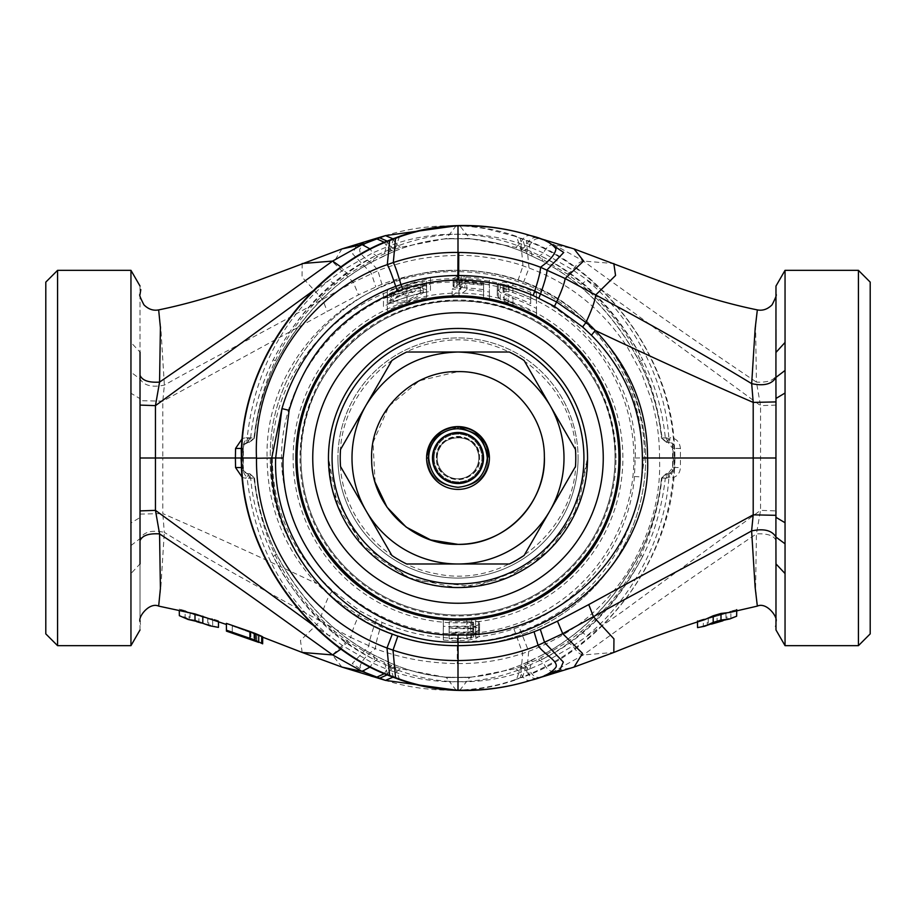 <?xml version="1.0" encoding="UTF-8"?>
<svg xmlns="http://www.w3.org/2000/svg" width="916" height="916" viewBox="0 0 916 916"><rect width="100%" height="100%" fill="white"/><g stroke="black" fill="none" stroke-linecap="round" stroke-linejoin="round"><path stroke-width="0.69" stroke-dasharray="4.58 3.44" d="M391.876 555.451A117.775 117.775 0 0 0 406.67 563.993L509.33 563.993A117.775 117.775 0 0 0 524.124 555.451L575.466 466.542A117.775 117.775 0 0 0 575.466 449.458L524.124 360.549A117.775 117.775 0 0 0 509.33 352.007L406.67 352.007A117.775 117.775 0 0 0 391.876 360.549L340.534 449.458A117.775 117.775 0 0 0 340.534 466.542L391.876 555.451M375.102 482.228L373.018 442.588L388.888 406.2L419.368 380.758L458 371.633A86.367 86.367 0 0 1 544.367 458M426.593 458A31.407 31.407 0 0 1 458 426.593A31.407 31.407 0 0 1 489.407 458A31.407 31.407 0 0 1 458 489.407A31.407 31.407 0 0 1 426.616 456.866A31.407 31.407 0 0 0 457.164 489.396A31.407 31.407 0 0 0 489.362 459.672A31.407 31.407 0 0 1 457.164 489.396A31.407 31.407 0 0 1 426.593 458L426.638 456.328A31.407 31.407 0 0 1 458.836 426.604A31.407 31.407 0 0 1 489.362 459.672A31.407 31.407 0 0 1 457.164 489.396A31.407 31.407 0 0 1 426.593 458A31.407 31.407 0 0 0 457.439 489.396A31.407 31.407 0 0 0 489.384 459.134A31.407 31.407 0 0 1 457.439 489.396A31.407 31.407 0 0 1 426.593 458L426.638 456.328L426.593 458A31.407 31.407 0 0 0 457.439 489.396A31.407 31.407 0 0 0 489.407 458A31.407 31.407 0 0 1 457.164 489.396A31.407 31.407 0 0 1 426.593 458L426.638 456.328L436.463 435.146L458.195 426.593L436.463 435.146L426.638 456.328L436.463 435.146L458.195 426.593L436.463 435.146L426.638 456.328M437.195 458A20.805 20.805 0 0 1 457.416 437.207A20.805 20.805 0 0 1 478.805 458A20.805 20.805 0 0 1 458.584 478.793A20.805 20.805 0 0 1 437.195 458C435.89 431.951 478.53 430.68 478.77 456.775L478.805 458A20.805 20.805 0 0 1 458.618 478.793A20.805 20.805 0 0 1 437.195 458C435.89 431.951 478.53 430.68 478.77 456.775L478.805 458A20.805 20.805 0 0 1 458.618 478.793A20.805 20.805 0 0 1 437.195 458M436.405 458A21.595 21.595 0 0 1 457.416 436.417A21.595 21.595 0 0 1 479.595 458A21.595 21.595 0 0 1 458.584 479.583A21.595 21.595 0 0 1 436.405 458C435.054 430.932 479.366 429.673 479.56 456.775L479.595 458C480.946 485.068 436.634 486.327 436.44 459.225L436.405 458C435.054 430.932 479.366 429.673 479.56 456.775L479.595 458C480.946 485.068 436.634 486.327 436.44 459.225L436.405 458M489.407 458A31.407 31.407 0 0 1 489.384 459.134A31.407 31.407 0 0 0 489.407 458A31.407 31.407 0 0 1 489.362 459.672A31.407 31.407 0 0 0 489.407 458M406.967 292.96L406.967 286.09L391.281 293.189L393.514 294.128L393.559 301.158L391.338 300.253L406.967 292.96L422.585 290.452L420.375 292.662L406.967 300.872L406.967 294.036L420.421 285.952L420.375 292.662M393.559 301.158L406.967 300.872M406.967 286.09L422.654 283.754L420.421 285.952M393.514 294.128L406.967 294.036M423.249 286.124L426.455 283.01L417.02 281.338L406.967 284.51L387.479 294.769L390.685 296.074L406.967 295.776L423.249 286.124L423.295 292.811L426.512 289.651L419.917 287.704L406.967 291.322L406.967 284.51M406.967 291.322L387.411 301.948L390.64 303.219L406.967 302.681L406.967 295.776M390.64 303.219L390.685 296.074M406.967 302.681L423.295 292.811M426.593 297.574L426.593 285.884A174.967 174.967 0 0 0 387.342 297.94L387.273 290.819L426.65 279.197L426.593 297.574A163.472 163.472 0 0 0 387.342 310.593L387.342 297.94M387.342 310.593L387.273 303.414L426.65 290.922M426.593 285.884L426.65 279.197M387.273 303.414L387.273 290.819M430.463 277.445L430.463 291.38A168.876 168.876 0 0 0 383.472 306.448L383.472 291.254A182.639 182.639 0 0 1 430.463 277.445L430.463 291.38M383.472 306.448L383.472 291.254M383.415 298.467L430.52 284.04M383.415 313.833C397.945 306.276 413.643 300.998 430.52 298.021M272.35 458C272.705 504.636 288.712 544.883 320.36 578.752L332.6 590.648L360.698 611.407L382.178 622.445C406.212 632.876 431.253 638.097 457.302 638.12L457.977 638.12C477.133 637.971 495.785 634.868 513.91 628.777L519.086 626.945C584.385 603.175 629.693 540.474 634.445 476.492L635.223 458C639.036 363.675 554.295 276.586 458 278.876C363.48 275.853 269.659 357.171 272.35 458L267.094 458C267.598 506.468 284.04 548.283 316.398 583.458L329.348 594.988L358.717 615.586L380.713 626.659C405.525 637.078 431.081 642.334 457.393 642.425L485.869 640.33C499.048 638.223 509.479 635.349 515.571 633.242L520.895 631.399C590.007 605.694 633.162 546.554 641.944 477.007L642.757 458L640.879 430.108C638.234 414.605 638.99 417.982 634.822 402.811C629.968 382.132 608.785 345.252 593.373 330.63C556.928 292.284 511.804 272.602 458 271.617C352.786 269.899 264.129 359.564 267.094 458L162.796 458L162.796 401.162L164.376 385.086L160.884 328.867L158.663 309.894M512.96 290.681A176.112 176.112 0 0 1 536.513 300.356L536.513 315.94A162.315 162.315 0 0 0 512.96 305.268L500.205 299.143L497.262 295.662L497.262 291.139L500.205 289.135L504.132 288.952L512.96 290.681L512.96 283.823A182.639 182.639 0 0 1 536.455 293.063L536.444 308.44A168.876 168.876 0 0 0 512.971 298.318L500.25 292.376L497.319 288.952L497.319 284.441L500.25 282.414L504.166 282.197L512.971 283.823M483.522 297.7L483.522 291.46A168.487 168.487 0 0 0 466.828 289.754L458.985 295.685A162.315 162.315 0 0 0 452.115 295.788L460.943 288.952L454.073 287.212L453.088 285.185L457.015 283.067L465.855 282.059A176.112 176.112 0 0 1 489.407 284.716L489.407 298.753A162.315 162.315 0 0 0 483.522 297.7L483.579 284.83A175.048 175.048 0 0 0 466.794 283.181L458.939 289.124A168.876 168.876 0 0 0 452.195 289.216L461.011 282.403L454.13 280.662L453.145 278.636L457.061 276.529L465.855 275.533A182.639 182.639 0 0 1 489.35 278.075L489.35 292.055A168.876 168.876 0 0 0 483.579 291.07M508.048 289.456L508.071 282.666M504.132 288.952L504.166 282.197M530.685 292.33L530.685 303.654A170.605 170.605 0 0 0 512.949 296.486L506.044 293.372L503.09 290.406L503.09 285.838L504.075 284.887L512.949 285.632A180.91 180.91 0 0 1 530.685 292.33L530.685 303.654M503.09 285.838L503.147 292.639L506.09 291.322L512.96 292.536L530.627 299.498M512.949 292.536L512.949 285.632M509.033 291.597L509.01 284.739M506.09 291.322L506.044 284.498M504.132 291.689L504.075 284.887M503.147 292.639L503.09 290.406M503.147 297.208L504.132 298.708L504.075 291.895M504.132 298.708L506.09 300.208L506.044 293.372M506.09 300.208L509.033 301.753L509.01 294.895M509.033 301.753L512.96 303.402L512.949 296.486M512.96 303.402L530.627 310.868M458.985 285.116L458.927 278.567L458.985 285.116L461.927 283.697L464.87 283.491L483.522 285.231L483.522 289.685L483.579 283.09A176.765 176.765 0 0 0 464.859 281.361L464.87 287.899L461.927 287.51L461.893 280.972L464.859 281.361M483.522 285.231L483.579 283.09M464.87 283.491L464.859 276.918L483.579 278.601M461.927 283.697L461.893 277.136L464.859 276.918M459.958 284.246L459.912 277.697L461.893 277.136M458.927 278.567L459.912 277.697M458.985 285.998L459.958 286.891L459.912 280.353L461.893 280.972M458.927 279.46L459.912 280.353M459.958 286.891L461.927 287.51M458 278.876L458 270.334C357.721 267.747 267.747 357.721 270.334 458A187.666 187.666 0 0 0 458 645.665A187.666 187.666 0 0 0 645.665 458A187.666 187.666 0 0 0 458 270.334A187.666 187.666 0 0 1 645.665 458A187.666 187.666 0 0 1 458 645.665C357.721 648.242 267.758 558.279 270.334 458C267.758 357.721 357.721 267.758 458 270.334C431.218 270.598 405.857 275.235 381.938 284.269L358.545 294.826L327.252 311.429L162.796 401.162L140.022 400.681L140.022 398.666L130.954 393.25L130.954 645.665M458 633.883A175.883 175.883 0 0 0 633.883 458A175.883 175.883 0 0 0 458 282.117C352.626 278.682 263.19 385.155 284.75 488.354C297.494 570.393 374.999 635.498 458 633.883M300.975 458A157.025 157.025 0 0 1 457.931 300.975A157.025 157.025 0 0 1 615.025 458A157.025 157.025 0 0 1 458.069 615.025A157.025 157.025 0 0 1 300.975 458L300.975 458A157.025 157.025 0 0 0 457.943 615.025A157.025 157.025 0 0 0 615.025 458.115A157.025 157.025 0 0 1 457.943 615.025A157.025 157.025 0 0 1 300.975 458M473.755 630.552L473.698 623.098L473.755 630.552L472.77 631.525L467.824 632.761L449.115 632.819L449.172 621.838L449.115 632.819M473.698 623.098L472.725 622.296L472.77 628.857L449.115 628.376M473.755 629.658L472.77 628.857M472.725 622.296L470.755 621.872L470.79 628.422M470.755 621.872L467.813 621.781L467.824 628.319M467.813 621.781L449.172 621.838M473.698 623.979L470.755 625.708L467.813 626.201L449.172 626.246M467.813 626.201L467.824 632.761M470.755 625.708L470.79 632.28M472.725 624.952L472.77 631.525M467.813 632.074L449.172 632.132L449.115 638.692L467.824 638.647L467.813 632.074L470.755 631.593L470.79 638.166L467.824 638.647M473.698 629.876L473.755 636.448L473.698 629.281L472.725 630.849L470.755 631.593M472.725 630.849L472.77 637.422L470.79 638.166M473.755 636.448L472.77 637.422M473.698 629.281L472.725 628.49L472.77 635.04L449.115 634.548L449.115 638.692M473.755 635.853L472.77 635.04M472.725 628.49L470.755 628.055L470.79 634.605M470.755 628.055L467.813 627.964L467.824 634.502M467.813 627.964L449.172 628.01L449.115 634.548M449.172 628.01L449.172 632.132M483.522 289.685A170.239 170.239 0 0 0 464.87 287.899M45.8 282.117L45.8 633.883M478.553 634.181L473.572 633.219L479.537 630.219L479.537 628.742L478.553 627.975L471.717 626.613L466.828 626.647A168.876 168.876 0 0 1 443.333 626.246L443.333 640.055A182.639 182.639 0 0 0 466.828 640.433L475.622 638.612L479.537 636.128L478.553 634.181L478.61 627.586L473.698 626.636L473.572 633.219M500.205 289.135L500.25 282.414M498.235 289.868L498.293 283.159M497.262 291.139L497.319 284.441M536.513 315.94L536.444 308.44M536.513 300.356L536.455 293.063M489.407 298.753L489.35 292.055M489.407 284.716L489.35 278.075M465.855 282.059L465.855 275.533M460.943 282.208L460.966 275.67M457.015 283.067L457.061 276.529M454.073 284.281L454.13 277.743M453.088 285.185L453.145 278.636M453.088 286.365L453.145 279.804M460.943 288.952L461.011 282.403M452.115 295.788L452.195 289.216M483.522 291.46L483.579 284.83M466.828 289.754L466.794 283.181M458.985 295.685L458.939 289.124M457.015 288.345L457.061 281.784M454.073 287.212L454.13 280.662M512.96 305.268L512.96 298.318M508.048 303.288L508.071 296.406M504.132 301.456L504.166 294.643M500.205 299.143L500.25 292.376M498.235 297.414L498.293 290.693M497.262 295.662L497.319 288.952M615.025 458C617.189 374.117 541.951 298.845 458.057 300.975C374.175 298.776 298.868 373.991 300.975 457.885C298.868 373.991 374.175 298.776 458.057 300.975C541.951 298.845 617.189 374.117 615.025 458A157.025 157.025 0 0 1 615.025 458.115A157.025 157.025 0 0 0 615.025 458M232.275 625.937L256.812 634.834L232.275 625.937L232.217 632.544M256.812 634.948L232.275 625.857L256.812 634.868L256.869 641.669L232.217 633.036L256.869 641.669M198.898 615.369L190.07 613.273L207.737 618.403L198.898 615.369L198.898 621.918M140.022 294.46L140.022 517.54L130.954 522.979M57.582 645.665L57.582 270.334M479.537 628.742L479.595 622.136L478.61 624.62L475.667 626.143L475.633 632.716M475.667 626.143L473.698 626.636M478.61 624.62L478.553 631.216M479.595 623.613L479.537 630.219M479.537 634.948L479.595 628.342L478.61 630.54L471.74 633.277L466.828 633.895L443.275 633.494L443.333 640.055M466.828 633.895L466.828 640.433M471.74 633.277L471.717 639.837M475.667 632.04L475.622 638.612M478.61 630.54L478.553 637.124M479.595 629.532L479.537 636.128M475.667 626.727L475.633 633.334M479.595 628.342L478.61 627.586M479.595 622.136L471.74 620.029L443.275 619.651L443.333 626.246M443.275 619.651L443.275 633.494M466.828 620.075L466.828 626.647M471.74 620.029L471.717 626.613M475.667 620.533L475.622 627.128M478.61 621.369L478.553 627.975M255.827 634.582L255.873 641.28M256.812 634.754L256.869 641.452M255.827 634.25L255.873 640.948M253.858 633.437L253.892 640.124M250.915 632.326L250.927 639.002M255.827 634.651L255.873 641.36M232.275 625.857L232.217 632.487M250.915 632.452L250.927 639.15M253.858 633.586L253.892 640.284M255.827 634.399L255.873 641.108M190.07 613.273L189.99 619.766L196.642 621.655M193.368 620.922L189.99 619.766M207.737 618.403L207.817 624.998L204.554 624.185M201.257 623.006L207.817 624.998M140.022 629.956L140.022 458L162.796 458L162.796 513.59C210.657 534.463 261.861 557.752 316.398 583.458L320.36 578.752M140.022 514.082L162.796 513.59L164.319 532.345C188.101 547.127 208.527 558.909 237.725 575.5L320.302 621.048C320.829 615.724 323.84 607.033 329.348 594.988L332.6 590.648M130.954 393.25L130.954 270.334M140.022 369.629L140.022 400.681M635.223 458L659.497 457.748C659.646 438.409 656.978 419.196 651.516 400.097L641.349 372.72L627.368 347.164C602.442 309.551 569.649 283.159 529.013 267.999L522.99 265.869C508.769 260.373 478.038 254.74 458 255.427L457.874 255.427C429.638 255.701 402.983 260.797 377.907 270.712L353.278 282.323L322.569 299.314C272.029 327.619 212.123 358.293 164.376 385.086C152.09 387.663 143.995 385.636 140.091 378.984L131.068 372.274M262.64 643.822L249.931 638.418L226.435 630.197M218.455 627.391L189.051 619.308L185.124 617.224L179.353 615.678M140.022 620.727L140.022 563.901L130.954 573.576M131.057 545.467L140.079 538.574C143.915 531.841 151.999 529.757 164.319 532.345L160.838 587.511L158.663 606.106M140.022 286.044L140.022 352.099L130.954 342.435M261.667 643.227L261.713 636.528L256.812 635.028L258.77 635.75L258.736 642.425L258.77 635.738L262.697 637.009L262.64 643.696M256.812 635.028L256.675 641.669M258.77 635.75L261.713 636.815L261.667 643.49M261.713 636.815L262.697 637.135M261.713 636.528L258.77 635.235L258.724 641.933M258.77 635.235L254.843 633.586L254.82 640.295M254.843 633.586L249.942 631.708L249.931 638.418M249.942 631.708L226.378 623.395L226.447 630.082M226.378 624.483L226.378 623.544M261.713 636.735L261.667 643.41M209.924 619.25L218.535 620.773L218.512 621.941M218.535 620.773L212.638 618.861L212.684 625.502M212.638 618.861L208.722 618.518L208.756 625.113M208.722 618.518L189.085 612.793L189.051 619.308M189.085 612.793L185.158 610.686L185.124 617.224M185.158 610.686L179.273 609.129L179.296 610.686M179.273 609.129L188.078 612.953M140.022 551.947L140.022 557.1M140.022 558.989L140.022 621.46M140.022 458L140.022 621.529M302.177 652.455L300.448 640.513L320.302 621.048L350.862 637.479C351.355 633.414 353.965 626.109 358.717 615.586L360.698 611.407M341.931 667.077L332.371 654.951L350.862 637.479L375.503 648.746C400.853 658.26 428.093 663.195 457.244 663.573L458 663.573C480.053 663.779 501.625 660.413 522.692 653.474L528.692 651.368C571.206 634.994 601.514 610.422 625.983 574.538C650.017 536.57 661.192 497.731 659.509 458L659.497 457.748M140.022 352.099L140.022 357.011M140.022 358.912L140.022 364.053M382.178 622.445L380.713 626.659C377.186 637.719 375.445 645.093 375.503 648.746C365.988 655.57 360.824 661.718 360.022 667.169C364.339 673.008 372.801 677.405 385.396 680.37C408.296 687.55 432.501 690.79 458 690.114C478.163 689.37 496.964 685.958 514.426 679.878L526.379 675.424C543.062 668.565 558.68 659.944 573.244 649.536C595.251 633.116 607.033 622.262 625.239 599.304C657.047 557.157 673.375 510.052 674.233 458C674.439 356.129 602.934 270.14 526.379 240.576L514.426 236.122L487.072 228.954C475.496 226.962 465.797 225.931 458 225.886C432.363 225.233 408.17 228.485 385.396 235.63C372.801 238.595 364.339 242.992 360.022 248.831C357.217 255.06 373.797 262.869 377.907 270.712L381.938 284.269M457.977 638.12L458 690.114L459.729 690.355L458 690.412M659.509 458L674.943 458L674.771 467.584C674.176 471.5 672.184 473.538 668.783 473.698L666.195 473.698L667.936 473.698L672.745 467.584L673.042 458L672.745 448.416L667.936 442.302L666.195 442.302L668.783 442.302L667.936 442.302L666.184 437.802L665.314 437.768L666.722 442.302L667.936 442.302C670.936 442.21 672.493 444.271 672.596 448.474L672.596 467.526C672.939 470.939 671.382 473 667.936 473.698L668.783 473.698L667.581 473.698L668.817 478.255L661.489 477.946L666.172 473.698L667.936 473.698L666.184 478.198C670.569 477.018 672.882 473.446 673.1 467.458L680.439 467.549C679.935 473.87 676.455 477.431 670.008 478.255L668.783 473.698M674.233 458L673.386 458L672.745 467.584M666.184 478.198L665.314 478.232C661.902 507.647 654.368 533.707 642.688 556.413L639.482 554.157C614.831 600.312 582.393 633.918 542.169 654.974L541.562 659.657C583.595 639.128 617.292 604.709 642.688 556.413C617.006 603.758 583.297 638.177 541.562 659.657L520.208 669.356C502.586 676.18 484.759 680.187 466.736 681.367L469.885 677.176L446.768 677.554L469.885 677.176C487.713 675.699 505.14 671.474 522.166 664.524L542.627 654.814C582.771 633.723 615.117 600.152 639.666 554.1C651.539 530.135 658.867 504.762 661.638 477.969L665.314 478.232L666.722 473.698M666.184 437.802C670.558 438.936 672.871 442.508 673.1 448.542L673.042 458M634.445 476.492L641.944 477.007L644.28 458C646.284 381.537 595.595 307.398 523.712 281.853L518.158 279.884C498.67 273.392 478.667 270.209 458.115 270.334L458 225.886L459.718 225.645L466.736 234.633C484.747 235.813 502.575 239.809 520.208 246.644L541.562 256.343C583.309 277.834 617.018 312.253 642.688 359.587C617.292 311.291 583.584 276.872 541.562 256.343L542.627 261.186C582.771 282.277 615.117 315.848 639.666 361.9C651.539 385.865 658.867 411.238 661.638 438.031L668.817 437.745L667.581 442.302M717.102 614.991L708.263 618.529L725.93 613.445L717.102 614.991L717.102 621.552M249.828 473.698L254.511 477.946L250.686 478.232C252.942 504.063 260.476 530.124 273.311 556.413C298.708 604.709 332.416 639.128 374.438 659.657L395.792 669.356C414.261 676.363 432.089 680.37 449.264 681.367L446.115 677.176L469.232 677.554L446.768 677.554L400.281 668.646L391.716 665.485L386.93 669.264L372.549 663.035L343.042 645.929L329.176 635.807C282.105 596.419 254.785 543.898 247.183 478.255L254.362 477.969C256.228 501.556 263.545 526.929 276.334 554.1C300.883 600.152 333.229 633.723 373.373 654.814L393.834 664.524C410.86 671.474 428.287 675.699 446.115 677.176L469.232 677.554L515.719 668.646L538.494 659.177L567.531 641.876L581.03 631.548C627.494 593.202 654.505 542.009 662.039 477.969L666.608 473.698M313.009 625.101L329.176 635.807L334.97 631.548C288.506 593.202 261.495 542.009 253.961 477.969L249.392 473.698L247.217 473.698L249.805 473.698L254.362 477.969M514.426 679.878L522.429 677.462L527.433 662.279L521.708 664.661L516.452 679.638C497.846 686.13 478.942 689.702 459.729 690.355L466.736 681.367C442.462 682.97 418.784 679.981 395.701 672.413L392.93 677.21M242.374 477.58L245.992 478.255L247.217 473.698L248.419 473.698L247.183 478.255L245.992 478.255M666.608 442.302L662.039 438.031C654.505 373.991 627.494 322.798 581.03 284.452L567.531 274.124L538.494 256.824L524.284 250.515L529.07 246.736L520.299 243.587C496.987 235.984 473.309 232.996 449.264 234.633C432.077 235.641 414.25 239.637 395.792 246.644L374.438 256.343C332.405 276.872 298.708 311.291 273.311 359.587C260.9 385.018 253.354 411.078 250.686 437.768L253.961 438.031C261.495 373.991 288.506 322.798 334.97 284.452L348.469 274.124L377.507 256.824L394.487 249.438L389.769 245.66L395.701 243.587C418.646 236.03 442.325 233.042 466.736 234.633L469.885 238.824C487.713 240.301 505.14 244.526 522.166 251.476L542.18 261.026C582.393 282.082 614.831 315.688 639.482 361.843C651.379 385.842 658.718 411.25 661.489 438.054L666.195 442.302M249.816 478.198L248.064 473.698L249.278 473.698L250.686 478.232L249.816 478.198C245.442 477.041 243.129 473.469 242.9 467.458L242.9 448.542C243.141 442.508 245.454 438.936 249.816 437.802L250.686 437.768L249.278 442.302L253.961 438.031L247.183 437.745C254.774 372.102 282.105 319.581 329.176 280.193L343.042 270.071L372.549 252.965L370.27 249.06M334.97 284.452L329.176 280.193L313.009 290.899M249.392 442.302L247.217 442.302L245.992 437.745L242.374 438.421M639.482 361.843L642.688 359.587C654.917 384.113 662.463 410.173 665.314 437.768L661.638 438.031M708.263 618.529L708.183 625.124L711.549 624.105M709.889 624.655L708.183 625.124M725.93 613.445L726.01 619.937L724.453 620.418M722.861 620.819L726.01 619.937M391.716 665.485L377.507 659.177L348.469 641.876L334.97 631.548M858.418 270.334L858.418 645.665M870.2 282.117L870.2 633.883M775.978 515.719L775.978 458L674.943 458L674.771 448.416L672.745 448.416M394.487 249.438L400.281 247.354L446.768 238.446L469.736 238.813C487.438 240.278 504.762 244.458 521.708 251.339L542.169 261.026M524.284 665.485L529.07 669.264L543.451 663.035L572.958 645.929L621.746 612.117L760.543 510.361L756.433 533.891L755.597 588.45L757.337 606.106M736.647 616.205L697.545 627.609M456.271 690.355L449.264 681.367C473.423 682.981 497.102 679.993 520.299 672.413L529.07 669.264C531.898 675.252 535.402 677.932 539.57 677.313L553.882 671.394L583.366 654.929C635.578 616.72 693.263 576.37 756.433 533.891C767.757 533.398 774.272 535.677 775.978 540.715L775.978 595.869M524.284 250.515L515.719 247.354L469.267 238.446L446.115 238.824C427.944 240.381 410.517 244.606 393.834 251.476L373.373 261.186C333.229 282.277 300.883 315.848 276.334 361.9C263.545 389.094 256.217 414.467 254.362 438.031L249.805 442.302M387.72 240.874L383.941 255.907L373.373 261.186L374.438 256.343C355.351 267.003 343.385 274.663 323.222 293.04C303.803 310.81 287.166 332.989 273.311 359.587L276.517 361.843C264.621 385.842 257.281 411.25 254.511 438.054L254.362 438.031M245.992 437.745L247.183 437.745L248.419 442.302L247.217 442.302L249.278 442.302L248.064 442.302C244.893 442.794 243.29 444.832 243.255 448.416L241.675 448.416M249.816 437.802L248.064 442.302C245.064 442.21 243.507 444.271 243.404 448.474L243.404 467.526C243.049 470.927 244.606 472.988 248.064 473.698C244.893 473.206 243.29 471.168 243.255 467.584L242.958 458L241.4 458M785.046 572.821L785.046 573.565M785.046 270.334L785.046 458M775.978 629.956L775.978 510.91L760.543 510.361L760.543 405.639L623.716 305.268L572.958 270.071L543.451 252.965L529.07 246.736C531.898 240.748 535.402 238.068 539.57 238.687L532.059 236.099M775.978 352.42L775.978 286.044M775.978 513.235L775.978 510.91M775.978 405.09L760.543 405.639L756.433 382.109C693.263 339.63 635.578 299.28 583.366 261.071L553.882 244.606L539.57 238.687M680.439 448.451L674.771 448.416C674.428 444.707 672.424 442.668 668.783 442.302L670.008 437.745C676.088 438.146 679.569 441.718 680.439 448.451L680.439 467.549M775.978 620.281L775.978 589.675M775.978 585.919L775.978 621.529L775.199 626.43M729.823 612.449L736.727 609.655L730.842 611.201L730.876 617.727M736.727 609.655L736.716 610.686M730.842 611.201L726.915 613.067L726.949 619.571M726.915 613.067L707.278 618.712L707.244 625.307M707.278 618.712L703.362 619.17L703.316 625.788M703.362 619.17L697.465 621.014L697.477 621.941M697.465 621.014L704.587 619.708M532.036 679.912L539.57 677.313M243.255 467.584L241.675 467.584M775.978 345.847L775.978 375.285C774.272 380.323 767.757 382.602 756.433 382.109L755.597 327.55L757.337 309.894M242.614 458L241.767 458M775.978 458L775.978 398.46M332.21 489.007L328.455 458C326.668 527.227 388.773 589.332 458 587.545C527.227 589.332 589.332 527.227 587.545 458L574.183 515.307M571.275 520.861L534.337 562.664M529.185 566.237L477.041 586.137M474.248 586.526L415.452 580.366M409.578 578.156L361.419 544.333L333.184 492.694M328.455 458A129.545 129.545 0 0 1 458 328.455A129.545 129.545 0 0 1 587.545 458A129.545 129.545 0 0 0 458 328.455A129.545 129.545 0 0 0 328.455 458L337.878 506.514L364.774 547.963M368.037 551.226L408.421 577.687L455.699 587.522M460.301 587.522L507.579 577.687L547.963 551.226M551.226 547.963L577.687 507.579L587.522 460.301M434.058 458A23.942 23.942 0 0 1 457.324 434.058A23.942 23.942 0 0 1 481.942 458A23.942 23.942 0 0 1 458.676 481.942A23.942 23.942 0 0 1 434.058 458A23.942 23.942 0 0 1 457.29 434.058A23.942 23.942 0 0 1 481.942 458A23.942 23.942 0 0 1 458.71 481.942A23.942 23.942 0 0 1 434.058 458M432.879 458C431.287 489.556 482.995 490.93 483.087 459.328L483.121 458C484.713 426.444 433.005 425.07 432.913 456.672L432.879 458C431.287 489.556 482.995 490.93 483.087 459.328L483.121 458C484.713 426.444 433.005 425.07 432.913 456.672L432.879 458M433.268 458A24.732 24.732 0 0 1 457.324 433.279A24.732 24.732 0 0 1 482.732 458A24.732 24.732 0 0 1 458.676 482.721A24.732 24.732 0 0 1 433.268 458A24.732 24.732 0 0 1 457.29 433.279A24.732 24.732 0 0 1 482.732 458A24.732 24.732 0 0 1 458.71 482.721A24.732 24.732 0 0 1 433.268 458M487.816 459.076L487.839 458C489.705 420.204 427.669 419.081 428.184 456.924L428.161 458C426.295 495.796 488.331 496.919 487.816 459.076L487.839 458C489.705 420.204 427.669 419.081 428.184 456.924L428.161 458C426.295 495.796 488.331 496.919 487.816 459.076M615.976 458A157.976 157.976 0 0 0 458.057 300.024A157.976 157.976 0 0 0 300.024 458A157.976 157.976 0 0 0 457.943 615.976A157.976 157.976 0 0 0 615.976 458M293.12 458A164.88 164.88 0 0 1 457.931 293.12A164.88 164.88 0 0 1 622.88 458A164.88 164.88 0 0 1 458.069 622.88A164.88 164.88 0 0 1 293.12 458M376.407 619.823L374.816 624.025C370.957 634.994 369.011 642.356 368.953 646.123L352.271 663.516L370.957 676.054M457.302 638.12L457.244 663.573M513.91 628.777L522.692 653.474L520.46 677.726L522.429 677.462L528.28 675.126L526.379 675.424L528.692 651.368L519.086 626.945M458.115 270.334L457.874 255.427M532.059 255.907L528.28 240.874L526.379 240.576L529.013 267.999L523.712 281.853M526.975 253.583L522.429 238.538L520.46 238.274L522.99 265.869L518.158 279.884M370.957 239.946L356.072 246.106L352.683 253.95L371.381 273.415L375.732 286.719M341.931 248.923L333.481 262.583L353.278 282.323L358.545 294.826M302.177 263.545L302.051 277.136L322.569 299.314L327.252 311.429M348.469 641.876L343.042 645.929L341.153 648.906M377.507 659.177L372.549 663.035L370.27 666.94M400.281 668.646L395.701 672.413L386.93 669.253L384.354 673.684M394.487 666.562L389.769 670.34L387.136 674.886M542.169 654.974L532.059 660.092L528.28 675.126C603.873 646.352 676.34 555.474 674.6 458C676.352 360.526 603.873 269.647 528.28 240.874L514.426 236.122M661.638 477.969L666.195 473.698M521.708 251.35L516.452 236.362C497.846 229.87 478.942 226.298 459.729 225.645L458 225.588M400.281 247.354L395.701 243.587L392.93 238.79M377.507 256.824L372.549 252.965L389.769 245.66L387.136 241.114M391.716 250.515L386.93 246.736L384.354 242.316M348.469 274.124L343.042 270.071L341.153 267.094M248.419 442.302L241.813 445.806M241.813 470.194L248.419 473.698M581.03 631.548L586.824 635.807C625.422 605.236 664.592 543.955 668.817 478.255L670.008 478.255M399.548 679.638L394.292 664.661C411.238 671.543 428.562 675.722 446.264 677.187M393.571 677.462L388.567 662.279L394.292 664.661M567.531 641.876L572.958 645.929C576.233 651.448 579.702 654.448 583.366 654.929L613.823 652.455M515.719 668.646L520.299 672.413C523.047 678.47 526.471 681.126 530.604 680.37M521.513 666.562L526.231 670.34C529.013 676.34 532.494 679.019 536.662 678.355L545.043 676.054M538.494 659.177L543.451 663.035C546.44 668.955 549.921 671.737 553.882 671.394L574.069 667.077M242.958 458L243.255 448.416M373.82 654.974L374.438 659.657C332.233 637.708 293.979 598.572 273.311 556.413L276.517 554.157C301.169 600.312 333.607 633.918 373.831 654.974L389.025 662.417M387.72 675.126L383.941 660.092M581.03 284.452L586.824 280.193C626.155 311.864 664.409 371.736 668.817 437.745L670.008 437.745M521.513 249.438L526.231 245.66C529.013 239.66 532.494 236.981 536.662 237.645L545.043 239.946M538.494 256.824L543.451 252.965C546.44 247.045 549.921 244.263 553.882 244.606L574.069 248.923M515.719 247.354L520.299 243.587C523.002 237.565 526.437 234.908 530.604 235.63M456.26 225.645L446.115 238.824L469.736 238.813M399.548 236.362L394.292 251.35L383.941 255.907M393.571 238.538L389.025 253.583M567.531 274.124L572.958 270.071C576.233 264.552 579.702 261.552 583.366 261.071L613.823 263.545M578.076 458A120.076 120.076 0 0 1 458 578.076A120.076 120.076 0 0 1 337.924 458A120.076 120.076 0 0 0 458 578.076A120.076 120.076 0 0 0 578.076 458A120.076 120.076 0 0 0 458 337.924A120.076 120.076 0 0 0 337.924 458A120.076 120.076 0 0 1 458 337.924A120.076 120.076 0 0 1 578.076 458M422.654 283.754L422.585 290.441M391.281 293.189L391.338 300.253M426.455 283.01L426.512 289.651M387.479 294.769L387.411 301.948M193.436 614.418L204.463 617.602M140.022 563.901L140.022 621.334L140.801 626.43M140.022 294.471L140.022 362.198M709.923 618.082L724.396 613.915M661.489 438.054L666.172 442.302M521.708 664.661C504.762 671.543 487.438 675.722 469.736 677.187M532.059 660.092L526.975 662.417M661.489 477.946C658.718 504.75 651.379 530.158 639.482 554.157M373.831 261.026C333.607 282.082 301.169 315.688 276.517 361.843M254.511 438.054L249.828 442.302M775.978 540.715L775.978 563.615M775.978 567.393L775.978 621.517M446.264 238.813C428.562 240.278 411.238 244.458 394.292 251.339M254.511 477.946C257.281 504.75 264.621 530.158 276.517 554.157M775.978 294.471L775.978 329.405M340.225 458C339.195 512.949 381.766 564.405 435.936 573.691C505.46 589.354 578.133 529.242 575.775 458C578.133 386.77 505.46 326.646 435.936 342.309C381.766 351.584 339.195 403.04 340.225 458"/><path stroke-width="1.37" d="M391.876 555.451A117.775 117.775 0 0 0 406.67 563.993L509.33 563.993A117.775 117.775 0 0 0 524.124 555.451L575.466 466.542A117.775 117.775 0 0 0 575.466 449.458L524.124 360.549A117.775 117.775 0 0 0 509.33 352.007L406.67 352.007A117.775 117.775 0 0 0 391.876 360.549L340.534 449.458A117.775 117.775 0 0 0 340.534 466.542L391.876 555.451M458 563.993A105.993 105.993 0 0 1 366.205 404.998C387.365 370.991 417.959 353.324 458 352.007C498.029 353.324 528.635 370.991 549.795 404.998A105.993 105.993 0 0 1 458 563.993M375.102 482.228L387.01 507.189L406.2 527.112L430.703 539.936L458 544.367C412.475 545.501 371.415 505.254 371.656 459.718C369.48 412.967 411.227 370.396 458 371.633C503.525 370.499 544.585 410.746 544.344 456.283C546.52 503.033 504.773 545.604 458 544.367A86.367 86.367 0 0 0 544.367 458M426.638 456.328A31.407 31.407 0 0 0 426.616 456.866A31.407 31.407 0 0 1 458.561 426.604A31.407 31.407 0 0 1 489.407 458A31.407 31.407 0 0 1 458 489.407A31.407 31.407 0 0 1 426.593 458C428.596 439.062 439.062 428.596 458 426.593C476.938 428.596 487.404 439.062 489.407 458L480.282 435.867L458.195 426.593L480.282 435.867L489.407 458A31.407 31.407 0 0 1 458 489.407A31.407 31.407 0 0 1 426.593 458L428.699 458A29.301 29.301 0 0 1 458 428.699L458 426.593M483.522 458A25.522 25.522 0 0 1 458 483.522A25.522 25.522 0 0 1 432.478 458A25.522 25.522 0 0 1 458 432.478A25.522 25.522 0 0 1 483.522 458M45.8 458L45.8 282.117L57.582 270.334L57.582 645.665L45.8 633.883L45.8 458M256.869 641.452L232.217 632.544L256.869 641.532M209.89 625.811L198.898 621.918L188.135 619.479L195.016 620.487L209.89 625.811L218.455 627.391L218.512 621.941M196.642 621.655L201.257 623.006M140.022 629.956L130.954 645.665L57.582 645.665M130.954 645.665L130.954 270.334L57.582 270.334M258.736 642.402L226.435 631.124L226.378 623.395L226.435 630.197L254.82 640.021L262.64 643.822L262.697 637.135M179.296 610.686L179.353 615.678L188.135 619.479M140.022 352.099L140.022 563.901M226.378 623.395L249.942 631.513L249.942 638.2M249.942 631.513L254.843 633.334L254.82 640.021M254.843 633.334L258.77 634.983L258.724 641.658M258.77 634.983L261.713 636.311L261.667 642.986M261.713 636.311L262.697 636.838L262.64 643.501M262.697 636.838L262.64 643.673M140.022 551.947L140.022 540.715C142.198 535.516 148.713 533.238 159.567 533.891L160.403 588.45L158.663 606.106L194.982 613.915L226.378 624.483M202.825 616.193L202.791 622.765M194.982 613.915L195.016 620.487M140.022 557.1L140.022 558.989M140.022 621.46L140.022 620.727M140.022 357.011L140.022 358.912M140.022 364.053L140.022 375.285C142.198 380.483 148.713 382.762 159.567 382.109L155.457 405.639L155.457 458L241.057 458L241.813 470.194M387.136 241.114L379.339 237.645L370.957 239.946L341.931 248.923L255.495 281.441C219.6 294.608 187.322 304.089 158.663 309.894L160.403 327.55L159.567 382.109L266.201 308.795L332.634 261.071L362.118 244.606L385.453 235.618L458 225.588M140.022 510.91L155.457 510.361L159.567 533.891C197.398 558.909 233.385 583.652 267.506 608.132L332.634 654.929L362.118 671.394L385.453 680.382L392.93 677.21M140.022 458L155.457 458L155.457 510.361L313.009 625.101M140.022 405.09L155.457 405.639L313.009 290.899M242.374 438.421L235.561 448.451L235.401 458L235.561 467.549L242.374 477.58M729.766 618.964L717.102 621.552L704.679 626.258L713.209 622.388L720.984 620.04L729.766 618.964L736.647 616.205L736.727 609.655M711.549 624.105L722.861 620.819M235.561 448.451L241.229 448.416L241.4 458C239.649 360.526 312.127 269.647 387.72 240.874L399.548 236.362C418.154 229.87 437.058 226.298 456.271 225.645C481.427 224.752 506.193 228.084 530.547 235.618L530.501 235.595M235.561 467.549L241.675 467.584M775.978 563.901L775.978 629.956L785.046 645.665L785.046 393.021L775.978 398.46L775.909 537.016L775.978 563.901L785.046 573.565L785.046 645.665L858.418 645.665L870.2 633.883L870.2 282.117L858.418 270.334L785.046 270.334L785.046 342.435L775.978 352.42M697.465 621.014L697.545 627.609L704.679 626.258M785.046 458L785.046 572.821M858.418 645.665L858.418 270.334M785.046 522.75L775.978 517.334L775.978 515.719M785.046 270.334L775.978 286.044L775.921 377.426C772.039 384.17 763.955 386.254 751.681 383.655L755.162 328.489L757.337 309.894C762.696 310.936 767.608 309.253 772.073 304.833C775.669 297.837 776.963 294.391 775.978 294.471M775.978 510.91L775.978 513.235M242.614 458L241.767 458C239.912 555.565 313.066 647.051 389.621 675.424L401.574 679.878C420.135 686.187 438.936 689.599 458 690.114C482.858 690.882 507.063 687.63 530.604 680.37L530.501 680.405M775.978 595.869L775.978 620.281M775.978 589.675L775.978 585.919M775.978 621.529L775.978 621.529C778.131 617.292 766.703 601.755 757.337 606.106L755.116 587.133L751.612 530.914L753.204 514.838L753.204 402.41L751.681 383.655C702.538 353.794 650.543 324.23 595.698 294.952L565.138 278.521L540.497 267.254C516.097 257.934 488.846 252.999 458.756 252.427L458 252.427L458 225.886C438.936 226.401 420.135 229.813 401.574 236.122L389.621 240.576C313.066 268.949 239.912 360.435 241.767 458L256.491 458C252.518 374.323 309.986 291.002 387.308 264.632L389.621 240.576L387.72 240.874M784.932 543.726L775.909 537.016C771.959 530.353 763.864 528.326 751.624 530.914C704.267 557.5 643.799 588.473 593.431 616.686L613.949 638.864L613.823 652.455C645.757 639.528 676.019 628.605 704.587 619.708L713.175 615.792L713.209 622.388M713.175 615.792L721.018 613.445L720.984 620.04M721.018 613.445L729.823 612.449L757.337 606.106M785.046 393.021L785.046 342.435M393.571 677.462L395.54 677.726L393.01 650.131L397.842 636.116L392.288 634.147C320.234 608.51 269.728 534.349 271.731 458L275.659 458L281.956 408.605L271.72 458L256.503 458.252C255.415 545.398 311.303 619.754 386.987 648.001L393.01 650.131C413.814 657.15 435.478 660.631 458 660.573L458 690.114L456.283 690.355C437.058 689.702 418.154 686.13 399.548 679.638L387.72 675.126C312.127 646.352 239.66 555.474 241.4 458M775.978 515.319L753.204 514.838L588.748 604.571L593.431 616.686L562.722 633.677L582.519 653.417L574.069 667.077L613.823 652.455M397.842 636.116C417.33 642.608 437.344 645.791 457.885 645.665L458.126 660.573C486.991 660.207 513.647 655.112 538.093 645.288L562.722 633.677L557.455 621.174L588.748 604.571M532.059 236.099L530.604 235.63C507.063 228.37 482.858 225.118 458 225.886L456.271 225.645M775.978 398.46L775.921 377.426L784.943 370.533M775.978 458L647.555 458C652.032 554.306 559.962 645.276 458 642.219C359.885 644.784 272.098 556.104 275.659 458L283.101 458L289.124 410.357C305.99 353.221 342.16 313.49 397.613 291.185L402.719 289.376C420.627 283.353 439.039 280.262 457.954 280.124L458.618 280.124C484.553 280.159 509.41 285.288 533.181 295.525L554.478 306.379L582.633 326.989L591.427 335.245C624.975 369.125 641.956 410.047 642.368 458L647.555 458C647.578 409.475 630.151 366.973 595.263 330.47C651.036 356.839 703.683 380.827 753.204 402.41L775.978 401.918M457.885 645.665L458 645.665C484.301 645.494 509.662 640.845 534.062 631.731L540.268 629.281L544.619 642.585L563.317 662.05L559.928 669.894L545.043 676.054L574.069 667.077M402.719 289.376L400.968 284.578C418.726 278.624 437.688 275.601 457.84 275.498L458 252.427C435.821 252.244 414.261 255.61 393.308 262.526L387.308 264.632C389.048 267.483 391.842 274.743 395.689 286.399L400.968 284.578C397.487 272.808 394.933 265.457 393.308 262.526L395.54 238.274L393.571 238.538M457.954 280.124L457.84 275.498L458.538 275.498C484.908 275.636 510.304 280.823 534.726 291.059L556.573 301.971C561.703 290.796 564.554 282.987 565.138 278.521L583.629 261.049L574.069 248.923L660.505 281.441C696.4 294.608 728.678 304.089 757.337 309.894M289.124 410.357L281.956 408.605C298.341 352.671 339.126 307.158 395.689 286.399L397.613 291.185M554.478 306.379L556.573 301.971L585.977 322.443C591.862 309.78 595.114 300.62 595.698 294.952L615.552 275.487L613.823 263.545M582.633 326.989L585.977 322.443L595.263 330.47L591.427 335.245M642.368 458C645.242 556.126 554.191 637.513 458 635.04C363.698 637.513 279.472 552.142 283.101 458M618.953 458A160.953 160.953 0 0 1 457.943 618.953A160.953 160.953 0 0 1 297.047 457.897A160.953 160.953 0 0 1 458.057 297.047A160.953 160.953 0 0 1 618.953 458A160.953 160.953 0 0 0 458 297.047A160.953 160.953 0 0 0 297.047 458C294.826 544.012 371.988 621.174 458 618.953C544.012 621.174 621.174 544.012 618.953 458M603.255 458A145.255 145.255 0 0 1 458 603.255A145.255 145.255 0 0 1 312.745 458A145.255 145.255 0 0 1 458 312.745A145.255 145.255 0 0 1 603.255 458M583.927 458A125.927 125.927 0 0 0 458 332.073A125.927 125.927 0 0 0 332.073 458A125.927 125.927 0 0 0 458 583.927A125.927 125.927 0 0 0 583.927 458M458 587.545A129.545 129.545 0 0 1 328.455 458A129.545 129.545 0 0 1 458 328.455A129.545 129.545 0 0 1 587.545 458A129.545 129.545 0 0 1 458 587.545M574.183 515.307L571.275 520.861M534.337 562.664L529.185 566.237M477.041 586.137L474.248 586.526M415.452 580.366L409.578 578.156M333.184 492.694L332.21 489.007M364.774 547.963L368.037 551.226M455.699 587.522L460.301 587.522M547.963 551.226L551.226 547.963M587.522 460.301L587.545 458A129.545 129.545 0 0 0 458 328.455A129.545 129.545 0 0 0 328.455 458M458 428.699C475.667 430.566 485.434 440.333 487.301 458C485.434 475.667 475.667 485.434 458 487.301C440.333 485.434 430.566 475.667 428.699 458M489.407 458L480.282 435.867L458.195 426.593L480.282 435.867L489.407 458M458 690.412L385.453 680.382L341.931 667.077L302.177 652.455L332.634 654.929L341.153 648.906M341.931 667.077L362.118 671.394L370.27 666.94M370.957 676.054L379.339 678.355L387.136 674.886M341.931 248.923L362.118 244.606L370.27 249.06M302.177 263.545L332.634 261.071L341.153 267.094M384.354 673.684L376.43 677.313M392.93 238.79L385.453 235.618L370.957 239.946M384.354 242.316L376.43 238.687M241.813 445.806L241.675 448.416M401.574 679.878L399.548 679.638M534.062 631.731L538.093 645.288C542.203 653.131 558.783 660.94 555.978 667.169C551.661 673.008 543.199 677.405 530.604 680.37L530.547 680.382C506.193 687.916 481.427 691.248 456.271 690.355M392.288 634.147L386.987 648.001L389.621 675.424L387.72 675.126M533.181 295.525L534.726 291.059C538.619 279.117 540.543 271.182 540.497 267.254C550.012 260.43 555.176 254.282 555.978 248.831C551.661 242.992 543.199 238.595 530.604 235.63L574.069 248.923M401.574 236.122L399.548 236.351M458 635.04L458.126 660.573M540.268 629.281L557.455 621.174M538.894 298.112L540.589 293.658C544.814 281.83 546.966 273.907 547.047 269.876L563.729 252.484L545.043 239.946M458.618 280.124L458.756 252.427M620.166 458A162.166 162.166 0 0 1 457.943 620.166A162.166 162.166 0 0 1 295.834 457.885A162.166 162.166 0 0 1 458.057 295.834A162.166 162.166 0 0 1 620.166 458M140.022 286.044L130.954 270.334M140.022 621.529C137.972 616.812 149.423 601.915 158.663 606.106M158.663 309.894C153.304 310.936 148.392 309.253 143.927 304.833C140.331 297.837 139.037 294.391 140.022 294.471M140.022 362.198L140.022 369.629M140.801 289.571L140.022 294.46M302.177 652.455L262.697 637.192M775.978 563.615L775.978 567.393M532.024 679.912L545.043 676.054M775.978 329.405L775.978 345.847"/></g></svg>
